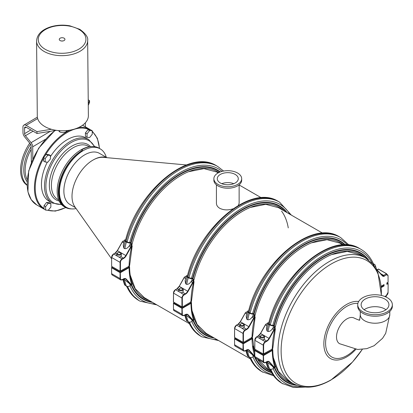 <?xml version="1.0" encoding="UTF-8"?>
<svg xmlns="http://www.w3.org/2000/svg" width="413" height="413" viewBox="0 0 413 413"><rect width="100%" height="100%" fill="white"/><g stroke="black" fill="none" stroke-linecap="round" stroke-linejoin="round"><path stroke-width="0.62" d="M36.576 41.006L37.294 116.125A25.539 14.904 -0.5 0 0 37.66 118.552A25.539 14.904 179.5 0 0 44.774 126.533A25.539 14.904 179.5 0 0 51.413 129.284A25.539 14.904 -0.5 0 0 88.372 115.635L87.654 40.515C88.336 37.392 85.723 33.665 79.823 29.344L69.859 25.823C63.148 24.641 56.653 25.012 50.376 26.933C41.651 29.834 37.051 34.522 36.576 41.006A25.539 14.904 -0.5 0 0 44.057 51.418A25.539 14.904 -0.5 0 0 71.955 54.454A25.539 14.904 -0.5 0 0 87.654 40.515M60.097 40.562A2.839 1.657 -0.5 0 0 63.194 40.902A2.839 1.657 -0.5 0 0 64.939 39.354A2.839 1.657 -0.5 0 0 64.108 38.197A2.839 1.657 -0.5 0 0 61.01 37.857A2.839 1.657 -0.5 0 0 59.265 39.405A2.839 1.657 -0.5 0 0 60.097 40.562M62.761 40.985A2.839 1.657 -0.5 0 0 61.475 40.995M66.323 130.627L66.333 131.515A3.35 1.957 179.5 0 1 66.328 131.613M59.678 131.881A3.35 1.957 179.5 0 1 59.637 131.582L59.627 130.689M88.258 103.431L89.544 100.617L88.222 99.853M31.362 162.454L31.099 145.877A2.272 1.296 -120.5 0 0 30.283 143.817L24.625 136.848A4.543 2.592 59.5 0 1 22.989 132.728L22.937 127.199A4.543 2.592 59.5 0 1 23.84 125.139A4.543 2.592 59.5 0 1 26.112 125.366L36.974 131.633L51.413 129.284M32.818 158.948L32.704 146.801A4.543 2.592 -120.5 0 0 31.068 142.681L25.415 135.712A2.272 1.296 -120.5 0 1 24.594 133.652L24.543 128.123L26.112 127.199L36.989 133.476L56.313 130.332M88.274 105.274L89.564 102.46L89.544 100.617M36.974 131.633L36.989 133.476M26.133 127.209A2.272 1.296 -120.5 0 0 24.997 127.096A2.272 1.296 -120.5 0 0 24.543 128.123M85.341 122.78L85.383 126.827M71.501 208.895A33.768 19.499 -60 0 1 65.3 207.316A33.768 19.499 -60 0 1 60.076 180.424A33.768 19.499 -60 0 1 81.924 150.647A33.768 19.499 -60 0 1 82.455 150.342A33.768 19.499 120 0 0 60.608 180.12A33.768 19.499 120 0 0 65.837 207.006L66.452 207.362A33.768 19.499 -60 0 1 61.279 180.3A33.768 19.499 -60 0 1 83.338 150.544A33.768 19.499 -60 0 1 100.225 148.871A33.768 19.499 -60 0 1 106.301 157.296M85.408 132.924L85.445 136.383L87.05 137.312L89.673 137.503L92.264 134.235L92.233 130.776L90.628 129.847L88 129.656L85.408 132.924L87.014 133.853L87.05 137.312M46.148 154.354L43.556 157.621L43.587 161.08L45.193 162.01L47.82 162.195L50.412 158.928L50.376 155.469L47.753 155.278L46.148 154.354L48.77 154.545L50.376 155.469M44.015 205.684L44.046 209.143L45.652 210.072L48.28 210.263L50.871 206.996L50.835 203.537L48.213 203.346L46.607 202.416L44.015 205.684L45.621 206.614L45.652 210.072M50.835 203.537L49.23 202.607L46.607 202.416M94.747 146.641L88.712 139.568A36.607 21.135 120 0 0 70.122 141.545A36.607 21.135 120 0 0 46.437 173.821A36.607 21.135 120 0 0 52.105 202.974L49.033 201.198A36.607 21.135 -60 0 1 47.288 162.159M50.391 156.687A36.607 21.135 -60 0 1 67.056 139.77A36.607 21.135 -60 0 1 85.641 137.792L88.712 139.568M65.3 207.316L64.16 206.655A33.768 19.499 -60 0 1 58.93 179.763A33.768 19.499 -60 0 1 80.783 149.991A33.768 19.499 -60 0 1 90.333 146.646M100.225 148.871L98.821 148.06A33.768 19.499 -60 0 0 81.934 149.733A33.768 19.499 -60 0 0 81.666 149.888L82.455 150.342M48.213 203.346L45.621 206.614M47.753 155.278L45.162 158.551L43.556 157.621M45.162 158.551L45.193 162.01M92.233 130.776L89.606 130.585L88 129.656M89.606 130.585L87.014 133.853M210.935 336.12A73.096 42.203 -60 0 1 192.179 311.49M192.081 310.839L197.094 324.411L206.144 333.353L250.015 358.68M284.072 210.914A73.096 42.203 120 0 0 250.639 207.29A73.096 42.203 120 0 0 193.697 280.933M191.234 301.81A73.096 42.203 120 0 0 191.24 302.079M322.63 233.169L278.507 207.698L265.771 204.321L250.278 207.44M179.325 288.651L179.722 288.419L179.325 288.651A2.272 1.311 -0 0 0 178.659 289.58A2.272 1.311 -0 0 0 180.925 290.886A2.272 1.311 -0 0 0 183.196 289.58A2.272 1.311 -0 0 0 182.531 288.651L182.133 288.419A1.704 0.981 180 0 1 182.133 289.807A1.704 0.981 180 0 1 179.722 289.807A1.704 0.981 180 0 1 179.722 288.419A1.704 0.981 180 0 1 182.133 288.419M183.196 289.58L183.196 291.284L182.747 292.213A2.272 1.311 180 0 1 180.786 292.74L178.664 291.516A2.272 1.311 180 0 1 178.659 291.433L178.659 289.58M190.599 301.743L190.966 303.333L191.467 302.631L191.043 301.986M190.765 302.982L182.133 307.969L182.334 308.315L190.966 303.333A75.765 43.742 120 0 0 193.563 320.178A1.42 0.821 -60 0 1 192.938 320.065L188.07 314.727A4.822 2.788 120 0 0 185.261 314.649L184.136 315.3A2.555 1.476 -60 0 1 182.334 314.257L182.133 307.969L173.703 303.106L173.501 303.452L181.932 308.315L181.932 314.257L182.334 314.257M174.338 302.641L173.563 303.09A0.284 0.284 0 0 0 173.419 303.338L174.425 302.688M173.501 309.156L173.419 303.338L173.501 309.389L181.932 314.257A2.839 1.637 120 0 0 182.52 315.553A2.839 1.637 120 0 0 183.94 315.413L184.136 315.3M194.017 319.662L193.454 320.333L192.716 320.287A1.704 0.981 120 0 0 193.325 320.312L194.017 319.734L194.012 319.058C192.386 314.221 191.534 308.743 191.467 302.626L190.878 301.795M190.765 302.058L191.467 301.253L190.966 301.944L182.272 307.055L173.703 302.177M178.664 291.516L175.51 289.694L176.95 288.863A4.543 2.623 120 0 0 179.268 286.379L184.131 277.701A1.704 0.981 -60 0 1 184.947 276.803L184.756 276.911A1.42 0.821 120 0 0 184.079 277.66L179.211 286.343A4.822 2.788 -60 0 1 176.94 288.863L178.659 289.849M184.947 276.803L185.323 276.669M187.92 276.963A77.758 44.893 120 0 1 278.465 201.513C250.903 183.413 199.03 227.356 187.321 276.245A1.988 0.687 14.9 0 0 187.92 276.963L188.994 277.582A1.988 0.687 14.9 0 0 191.534 278.207L191.931 278.181L192.086 278.687A3.123 1.079 -165.1 0 1 188.24 277.701L187.166 277.082A3.123 1.079 -165.1 0 1 186.227 275.951L185.091 280.623L185.613 283.746L186.681 284.366C188.38 284.433 189.81 283.524 190.966 281.645L192.84 280.634L193.568 281.021L193.934 281.8A1.704 0.625 13.8 0 0 194.053 281.635A1.704 0.625 13.8 0 0 194.064 281.594M192.406 280.675L193.743 281.449L193.377 281.666L193.583 282.012L193.934 281.8M193.96 319.807L194.012 319.058M185.06 314.763L185.261 314.649A4.543 2.623 -60 0 1 187.332 314.541A4.543 2.623 -60 0 1 187.703 314.84L192.572 320.173L185.401 314.67M184.694 315.073L186.33 320.199A3.123 2.308 -21.1 0 0 187.166 321.144L188.24 321.763A3.123 2.308 -21.1 0 0 192.086 321.34L193.238 319.998M186.227 275.951A3.123 1.079 -165.1 0 1 186.681 275.569M193.604 280.866A74.061 42.761 -60 0 1 193.63 280.763L193.238 279.069A74.686 43.122 -60 0 0 192.84 280.634M192.086 278.687L193.238 279.069M191.931 278.181L193.01 278.543L193.604 279.74M288.253 227.888A73.096 42.203 120 0 0 281.558 211.12M364.829 257.536A73.096 42.203 120 0 0 331.959 254.434A73.096 42.203 120 0 0 275.017 328.072M272.554 348.954A73.096 42.203 120 0 0 272.559 349.217M381.421 295.455L377.941 272.688L372.794 264.072L365.546 257.949L360.131 254.821L347.266 251.414L331.608 254.573M260.644 335.79L261.042 335.557L260.644 335.79A2.272 1.311 -0 0 0 259.978 336.719A2.272 1.311 -0 0 0 262.245 338.03A2.272 1.311 -0 0 0 264.516 336.719A2.272 1.311 -0 0 0 263.85 335.79L263.453 335.557A1.704 0.981 180 0 1 263.453 336.951A1.704 0.981 180 0 1 261.042 336.951A1.704 0.981 180 0 1 261.042 335.557A1.704 0.981 180 0 1 263.453 335.557M264.516 336.719L264.516 338.423L264.067 339.352A2.272 1.311 180 0 1 262.105 339.878L259.983 338.655A2.272 1.311 180 0 1 259.978 338.572L259.978 336.719M381.302 287.531L384.049 285.946L382.928 285.3M383.651 284.789L381.189 286.209M387.864 282.353L386.862 282.936L386.862 284.325L388.065 283.628L387.864 283.282L386.945 283.814M386.862 283.86L386.862 284.325M376.878 270.36A1.42 0.821 -60 0 1 377.456 270.494L382.324 275.827A4.822 2.788 120 0 0 384.049 276.328L381.782 274.913M384.049 276.328L386.862 274.449L386.862 275.032A2.555 1.476 -60 0 1 388.065 276.302L388.065 282.239L388.065 276.302M388.065 282.007L388.148 282.12A0.284 0.284 0 0 1 388.003 282.368L386.945 282.982L386.945 284.046M373.367 263.721L374.4 264.315A3.123 2.308 158.9 0 1 375.236 265.26A3.123 2.308 158.9 0 1 374.999 267.066M271.919 348.882L272.286 350.472L272.786 349.77L272.363 349.124M272.084 350.126L263.453 355.108L263.654 355.459L272.286 350.472A75.765 43.742 120 0 0 274.882 367.317A1.42 0.821 -60 0 1 274.258 367.203L269.39 361.871A4.822 2.788 120 0 0 266.581 361.788L265.456 362.438A2.555 1.476 -60 0 1 263.654 361.396L263.453 355.108L255.022 350.245L254.821 350.591L263.251 355.459L263.251 361.396L263.654 361.396M255.657 349.78L254.883 350.229A0.284 0.284 0 0 0 254.738 350.477L255.745 349.826M254.821 356.295L254.738 350.477L254.821 356.527L263.251 361.396A2.839 1.637 120 0 0 263.84 362.691A2.839 1.637 120 0 0 265.26 362.552L265.456 362.438M275.337 366.801L274.774 367.472L274.031 367.425A1.704 0.981 120 0 0 274.645 367.451L275.337 366.873L275.332 366.197C273.705 361.365 272.854 355.887 272.786 349.765L272.198 348.939M254.821 348.97L254.738 349.083A0.284 0.284 0 0 0 254.883 349.331L255.022 349.315M263.654 345.175L263.592 354.199L254.821 349.202L263.308 354.199A0.284 0.284 0 0 0 263.592 354.199L272.286 349.083L263.251 354.065L263.251 345.175L263.654 345.175A2.555 1.476 -60 0 1 265.456 342.047L266.896 341.215A4.822 2.788 120 0 0 269.359 338.577L274.227 329.899A1.42 0.821 -60 0 1 274.903 329.151L275.254 328.939A1.704 0.625 13.8 0 0 275.373 328.779A1.704 0.625 13.8 0 0 275.383 328.733M272.084 349.197L272.786 348.391L272.286 349.083A75.765 43.742 120 0 1 274.903 329.151L274.697 328.81A1.704 0.981 120 0 0 273.881 329.708L269.013 338.386L260.588 333.518L265.394 324.804A1.42 0.821 120 0 1 266.075 324.055L265.399 324.799M259.983 338.655L256.829 336.832L258.27 336.001A4.543 2.623 120 0 0 260.588 333.518L265.451 324.84A1.704 0.981 -60 0 1 266.266 323.942L266.643 323.807M266.266 323.942L267.345 323.849M269.24 324.107A77.758 44.893 120 0 1 359.785 248.652C332.222 230.552 280.35 274.495 268.641 323.384A1.988 0.687 14.9 0 0 269.24 324.107L270.314 324.721A1.988 0.687 14.9 0 0 272.854 325.346L273.251 325.32L273.406 325.831A3.123 1.079 -165.1 0 1 269.56 324.84L268.486 324.226A3.123 1.079 -165.1 0 1 267.547 323.095L266.411 327.762L266.932 330.89L268.001 331.505C269.699 331.572 271.129 330.668 272.286 328.784L274.16 327.772L274.888 328.159L275.254 328.939M273.726 327.819L275.063 328.588L274.697 328.81M275.28 366.945L275.332 366.197M266.38 361.902L266.581 361.788A4.543 2.623 -60 0 1 268.651 361.68A4.543 2.623 -60 0 1 269.023 361.979L273.891 367.312L266.721 361.809M266.013 362.211L267.65 367.338A3.123 2.308 -21.1 0 0 268.486 368.288L269.56 368.902A3.123 2.308 -21.1 0 0 273.406 368.479L274.557 367.142M267.547 323.095A3.123 1.079 -165.1 0 1 268.001 322.708M274.924 328.005A74.061 42.761 -60 0 1 274.95 327.901L274.557 326.208A74.686 43.122 -60 0 0 274.16 327.772M273.406 325.831L274.557 326.208M273.251 325.32L274.33 325.681L274.924 326.879M374.245 265.957A1.988 1.471 -21.1 0 0 374.178 265.667C371.313 258.27 366.873 252.808 360.859 249.271A77.758 44.893 120 0 0 270.314 324.721M292.982 383.486A73.096 42.203 -60 0 1 273.499 358.629M273.365 357.735L278.393 371.339L287.489 380.316L293.049 383.527C304.051 389.33 316.657 388.189 330.875 380.089L352.454 362.098L362.304 349.388M343.471 244.863A73.096 42.203 120 0 0 311.743 242.71A73.096 42.203 120 0 0 254.795 316.353M252.333 337.23A73.096 42.203 120 0 0 252.338 337.498M342.924 244.888L339.837 243.107L327.003 239.705L311.387 242.854M240.423 324.071L240.82 323.838L240.423 324.071A2.272 1.311 -0 0 0 239.757 325A2.272 1.311 -0 0 0 242.028 326.306A2.272 1.311 -0 0 0 244.295 325A2.272 1.311 -0 0 0 243.634 324.071L243.231 323.838A1.704 0.981 180 0 1 243.231 325.227A1.704 0.981 180 0 1 240.82 325.227A1.704 0.981 180 0 1 240.82 323.838A1.704 0.981 180 0 1 243.231 323.838M244.295 325L244.295 326.704L243.851 327.633A2.272 1.311 180 0 1 241.884 328.159L239.762 326.931A2.272 1.311 180 0 1 239.757 326.853L239.757 325M251.698 337.163L252.064 338.753L252.565 338.051L252.142 337.406M251.868 338.402L243.231 343.389L243.433 343.735L252.064 338.753A75.765 43.742 120 0 0 254.666 355.598A1.42 0.821 -60 0 1 254.041 355.485L249.168 350.147A4.822 2.788 120 0 0 246.36 350.069L245.239 350.72A2.555 1.476 -60 0 1 243.433 349.677L243.231 343.389L234.801 338.526L234.605 338.872L243.03 343.735L243.03 349.677L243.433 349.677M235.441 338.061L234.661 338.51A0.284 0.284 0 0 0 234.517 338.758L235.524 338.108M234.605 344.576L234.517 338.758L234.605 344.809L243.03 349.677A2.839 1.637 120 0 0 243.618 350.973A2.839 1.637 120 0 0 245.038 350.833L245.239 350.72M254.738 355.562L253.814 355.707A1.704 0.981 120 0 0 254.423 355.732L254.738 355.665M251.868 337.478L252.565 336.672L252.064 337.364L243.371 342.475L234.801 337.597M239.762 326.931L236.608 325.114L238.048 324.282A4.543 2.623 120 0 0 240.366 321.799L245.234 313.121A1.704 0.981 -60 0 1 246.045 312.223L245.854 312.331A1.42 0.821 120 0 0 245.177 313.08L240.309 321.763L237.847 324.401M246.045 312.223L246.422 312.089M249.024 312.383A77.758 44.893 120 0 1 339.563 236.933C312.001 218.833 260.128 262.776 248.419 311.665A1.988 0.687 14.9 0 0 249.024 312.383L250.092 313.002A1.988 0.687 14.9 0 0 252.632 313.627L253.03 313.601L253.184 314.107A3.123 1.079 -165.1 0 1 249.338 313.121L248.265 312.502A3.123 1.079 -165.1 0 1 247.325 311.371L246.189 316.043L246.711 319.166L247.779 319.786C249.478 319.853 250.908 318.944 252.064 317.065L253.938 316.053L254.666 316.441L255.033 317.22A1.704 0.625 13.8 0 0 255.157 317.055A1.704 0.625 13.8 0 0 255.162 317.014M253.505 316.095L254.842 316.869L254.475 317.086L254.687 317.432L255.033 317.22M246.163 350.183L246.36 350.069A4.543 2.623 -60 0 1 248.43 349.961A4.543 2.623 -60 0 1 248.802 350.26L253.675 355.593L246.499 350.09M245.797 350.492L247.428 355.619A3.123 2.308 -21.1 0 0 248.265 356.564L249.338 357.183A3.123 2.308 -21.1 0 0 253.184 356.76L254.336 355.417M247.325 311.371A3.123 1.079 -165.1 0 1 247.779 310.989M254.702 316.286A74.061 42.761 -60 0 1 254.728 316.182L254.336 314.489A74.686 43.122 -60 0 0 253.938 316.053M253.184 314.107L254.336 314.489M253.03 313.601L254.114 313.963L254.702 315.16M270.536 370.988A73.096 42.203 -60 0 1 257.469 359.016M254.738 352.671A73.096 42.203 -60 0 1 253.277 346.91M253.154 346.068L254.738 352.268M257.944 359.295L267.263 368.639L270.205 370.337M218.844 172.562A73.096 42.203 120 0 0 188.772 171.607A73.096 42.203 120 0 0 131.83 245.245M129.362 266.127A73.096 42.203 120 0 0 129.367 266.395M218.209 172.887L216.696 172.009L203.934 168.628L188.411 171.756M117.452 252.968L117.855 252.735L117.452 252.968A2.272 1.311 -0 0 0 116.786 253.892A2.272 1.311 -0 0 0 119.058 255.203A2.272 1.311 -0 0 0 121.329 253.892A2.272 1.311 -0 0 0 120.663 252.968L120.26 252.735A1.704 0.981 180 0 1 120.26 254.124A1.704 0.981 180 0 1 117.855 254.124A1.704 0.981 180 0 1 117.855 252.735A1.704 0.981 180 0 1 120.26 252.735M121.329 253.892L121.329 255.595L120.88 256.53A2.272 1.311 180 0 1 118.918 257.056L116.791 255.828A2.272 1.311 180 0 1 116.786 255.745L116.786 253.892M128.732 266.06L129.099 267.65L129.594 266.948L129.171 266.302M128.897 267.299L120.26 272.286L120.462 272.632L129.099 267.65A75.765 43.742 120 0 0 131.695 284.495A1.42 0.821 -60 0 1 131.071 284.376L126.202 279.043A4.822 2.788 120 0 0 123.394 278.966L122.269 279.611A2.555 1.476 -60 0 1 120.462 278.569L120.26 272.286L111.835 267.418L111.634 267.769L120.059 272.632L120.059 278.569L120.462 278.569M112.47 266.958L111.691 267.407A0.284 0.284 0 0 0 111.551 267.65L112.553 267.005M111.634 273.473L111.551 267.65L111.634 273.705L120.059 278.569A2.839 1.637 120 0 0 120.648 279.869A2.839 1.637 120 0 0 122.067 279.73L122.269 279.611M132.145 283.979L131.587 284.645L130.844 284.603A1.704 0.981 120 0 0 131.453 284.629L132.15 284.051L132.145 283.375C130.513 278.538 129.667 273.06 129.594 266.943L129.011 266.111M111.634 266.148L111.551 266.261A0.284 0.284 0 0 0 111.691 266.509L111.835 266.493M120.462 262.353L120.405 271.372L111.634 266.375L120.121 271.372A0.284 0.284 0 0 0 120.405 271.372L129.099 266.256L120.059 271.243L120.059 262.353L120.462 262.353A2.555 1.476 -60 0 1 122.269 259.225L123.709 258.393A4.822 2.788 120 0 0 126.171 255.755L131.04 247.072A1.42 0.821 -60 0 1 131.716 246.324L132.067 246.117A1.704 0.625 13.8 0 0 132.186 245.952A1.704 0.625 13.8 0 0 132.191 245.911M128.897 266.375L129.594 265.569L129.099 266.256A75.765 43.742 120 0 1 131.716 246.324L131.504 245.983A1.704 0.981 120 0 0 130.694 246.881L125.826 255.559L117.344 250.655A4.822 2.788 -60 0 1 115.072 253.174L116.786 254.165M116.791 255.828L113.642 254.01L115.077 253.179A4.543 2.623 120 0 0 117.4 250.696L122.263 242.018A1.704 0.981 -60 0 1 123.079 241.12L122.888 241.228A1.42 0.821 120 0 0 122.207 241.977L117.297 250.634L114.876 253.293M123.079 241.12L123.456 240.986M126.053 241.28A77.758 44.893 120 0 1 216.598 165.825C189.03 147.73 137.162 191.673 125.454 240.562A1.988 0.687 14.9 0 0 126.053 241.28L127.121 241.899A1.988 0.687 14.9 0 0 129.667 242.524L130.064 242.498L130.214 243.004A3.123 1.079 -165.1 0 1 126.368 242.018L125.299 241.399A3.123 1.079 -165.1 0 1 124.354 240.268L123.219 244.94L123.74 248.063L124.814 248.683C126.512 248.75 127.937 247.841 129.099 245.962L130.973 244.945L131.701 245.332L132.067 246.117M130.534 244.992L131.871 245.766L131.504 245.983M132.088 284.123L132.145 283.375M123.394 278.971A4.543 2.623 -60 0 1 125.464 278.852A4.543 2.623 -60 0 1 125.836 279.157L130.704 284.49L123.533 278.987M125.64 240.077L124.912 239.86L125.583 240.082M122.826 279.389L124.458 284.516A3.123 2.308 -21.1 0 0 125.299 285.46L126.368 286.08A3.123 2.308 -21.1 0 0 130.214 285.657L131.365 284.314M124.354 240.268A3.123 1.079 -165.1 0 1 124.809 239.886M131.737 245.183A74.061 42.761 -60 0 1 131.762 245.079L131.365 243.386A74.686 43.122 -60 0 0 130.973 244.945M130.214 243.004L131.365 243.386M130.064 242.498L131.143 242.854L131.737 244.057M149.207 300.478A73.096 42.203 -60 0 1 130.312 275.807M130.203 275.11L135.221 288.687L144.282 297.634L189.02 323.467M233.02 208.808C228.141 210.403 223.722 210.227 219.752 208.297C217.584 206.975 216.479 205.307 216.427 203.294L216.427 184.833M239.132 184.833L239.132 203.294L238.389 205.385M357.73 304.742L357.73 306.229A17.31 9.995 0 0 0 373.202 316.167L373.476 316.182A14.754 8.518 0 0 0 376.604 316.182L376.878 316.167A17.31 9.995 0 0 0 387.28 313.291A17.31 9.995 0 0 0 392.35 306.229L392.35 304.742A17.31 9.995 0 0 0 381.664 295.512A17.31 9.995 0 0 0 362.8 297.675A17.31 9.995 0 0 0 357.73 304.742A17.31 9.995 0 0 0 368.417 313.978A17.31 9.995 0 0 0 387.28 311.81A17.31 9.995 0 0 0 392.35 304.742M373.202 316.167A17.31 9.995 0 0 0 376.878 316.167M384.87 310.421A13.908 8.028 0 0 0 388.943 304.742A13.908 8.028 0 0 0 380.363 297.329A13.908 8.028 0 0 0 365.206 299.069A13.908 8.028 0 0 0 361.132 304.742A13.908 8.028 0 0 0 369.718 312.161A13.908 8.028 0 0 0 384.87 310.421M213.872 178.71L213.872 180.197A13.908 8.028 0 0 0 226.303 188.178A13.908 8.028 0 0 0 229.256 188.178A13.908 8.028 0 0 0 237.614 185.871A13.908 8.028 0 0 0 241.682 180.197L241.682 178.71A13.908 8.028 0 0 0 233.102 171.297A13.908 8.028 0 0 0 217.945 173.037A13.908 8.028 0 0 0 213.872 178.71A13.908 8.028 0 0 0 222.457 186.129A13.908 8.028 0 0 0 237.614 184.389A13.908 8.028 0 0 0 241.682 178.71M226.303 188.178L226.577 188.194A11.352 6.551 0 0 0 228.983 188.194L229.256 188.178M235.204 183A10.501 6.061 0 0 0 238.28 178.71A10.501 6.061 0 0 0 231.796 173.109A10.501 6.061 0 0 0 220.356 174.425A10.501 6.061 0 0 0 217.279 178.71A10.501 6.061 0 0 0 223.763 184.312A10.501 6.061 0 0 0 235.204 183M233.763 183.692A10.501 6.061 0 0 0 221.796 183.692M75.45 207.641L69.988 204.487A29.514 17.041 -60 0 1 65.46 180.837A29.514 17.041 -60 0 1 84.742 154.829A29.514 17.041 -60 0 1 99.497 153.368L106.972 157.683M186.439 164.963L103.338 157.348A29.514 17.041 120 0 0 93.142 159.991A29.514 17.041 -60 0 1 93.41 159.836A29.514 17.041 -60 0 1 106.626 157.652M76.106 208.57A33.768 19.499 -60 0 1 66.452 207.362M360.281 311.454L360.281 314.706A14.754 8.518 0 0 0 364.607 320.731A14.754 8.518 0 0 0 385.474 320.731A14.754 8.518 0 0 0 389.795 314.706L385.701 333.317L382.577 338.288L374.116 345.717L366.759 348.655L357.632 349.46L339.569 343.709A14.754 8.518 -60 0 1 336.512 336.951A14.754 8.518 -60 0 1 346.946 318.877A14.754 8.518 -60 0 1 354.323 318.149C357.735 319.729 359.537 320.338 359.738 319.987M93.142 159.991A29.514 17.041 120 0 0 72.007 196.289A29.514 17.041 120 0 0 74.82 206.748L111.551 258.75M58.543 130.601L59.756 131.928C61.898 132.878 64.036 132.805 66.178 131.706L67.371 130.518M30.567 144.214A33.768 19.499 120 0 0 27.062 185.029M29.715 143.115A33.768 19.499 120 0 0 27.067 185.225M34.413 203.279L36.019 204.512M45.249 49.323A23.835 13.913 -0.5 0 0 78.955 49.111A23.835 13.913 -0.5 0 0 78.955 29.437A23.835 13.913 -0.5 0 0 45.244 29.648A23.835 13.913 -0.5 0 0 45.249 49.323M26.112 125.366L37.66 118.552M31.068 142.681L50.355 131.303M25.415 135.712L33.055 131.205M24.594 133.652L30.877 129.95M32.704 146.801L45.394 139.315M65.636 207.502A45.404 26.215 -60 0 1 47.944 210.238M92.244 131.721A45.404 26.215 -60 0 1 99.363 148.375M44.919 155.902A45.404 26.215 -60 0 1 66.983 132.63A45.404 26.215 -60 0 1 89.244 129.749M44.041 208.457A45.404 26.215 -60 0 1 43.561 158.308M55.218 130.513A45.972 26.54 120 0 0 28.889 170.961A45.972 26.54 120 0 0 36.726 204.91L43.948 209.076A45.972 26.54 -60 0 1 36.834 172.469A45.972 26.54 -60 0 1 66.581 131.938A45.972 26.54 -60 0 1 69.947 130.152M78.64 127.488A45.972 26.54 -60 0 1 89.92 129.45L90.566 129.842M94.329 146.579A35.766 20.65 120 0 0 70.907 142.676A35.766 20.65 120 0 0 46.375 180.367A35.766 20.65 120 0 0 61.289 204.306M59.116 200.986A31.909 18.425 -60 0 1 50.334 176.996A31.909 18.425 -60 0 1 71.666 146.228A31.909 18.425 -60 0 1 90.488 146.625M58.631 199.856L57.753 199.355A30.65 17.697 -60 0 1 53.009 174.947A30.65 17.697 -60 0 1 72.838 147.926A30.65 17.697 -60 0 1 88.403 146.269L89.275 146.775M176.95 288.863L175.37 289.678L173.419 293.054L181.932 298.036L181.932 306.926L182.334 306.926L182.334 298.036A2.555 1.476 -60 0 1 184.136 294.908L185.576 294.077A4.822 2.788 120 0 0 188.039 291.439L192.907 282.76A1.42 0.821 -60 0 1 193.583 282.012A75.765 43.742 120 0 0 190.966 301.944L182.272 307.055A0.284 0.284 0 0 1 181.988 307.055L173.563 302.192A0.284 0.284 0 0 1 173.419 301.944L173.501 293.168A2.839 1.637 -60 0 1 175.51 289.694L175.308 289.807A2.555 1.476 120 0 0 173.501 292.936L173.501 301.831M190.966 281.645L192.561 282.564L187.693 291.248A4.543 2.623 -60 0 1 185.375 293.731L183.94 294.562A2.839 1.637 120 0 0 181.932 298.036L182.334 298.036M184.136 294.908L180.786 292.74M218.647 340.57L201.781 336.807L200.708 336.187A77.758 44.893 -60 0 1 188.545 321.913M201.781 336.807A77.758 44.893 -60 0 1 189.438 322.114M217.078 339.667A76.028 43.897 -60 0 1 191.859 321.49M173.419 309.275L173.501 309.389A2.839 1.637 -60 0 0 174.09 310.69L173.419 309.275M188.039 291.439L179.165 286.317L176.749 288.981M185.571 278.532L184.033 277.639L179.211 286.343M186.026 276.71L184.807 276.787L184.079 277.66M185.964 276.958L185.447 276.658L186.02 276.731M182.747 292.213L185.576 294.077M193.377 281.666A1.704 0.981 120 0 0 192.561 282.564L192.907 282.76M186.913 314.381L188.07 314.727M191.167 319.394L192.716 320.287A1.704 0.981 120 0 1 192.572 320.173L192.938 320.065M184.869 315.723L184.219 315.346M187.166 321.144A78.893 45.549 -60 0 1 185.241 314.758M185.613 283.746A78.893 45.549 -60 0 1 187.166 277.082M186.681 284.366A78.893 45.549 -60 0 1 188.24 277.701M188.24 321.763A78.893 45.549 -60 0 1 186.268 315.171M191.673 319.683A76.178 43.979 120 0 0 192.231 321.226M191.642 280.99A76.178 43.979 -60 0 1 192.231 278.687M213.423 337.555A74.072 42.766 -60 0 1 193.434 320.338M214.311 338.066A74.505 43.014 -60 0 1 192.959 320.426M286.312 212.205A74.072 42.766 120 0 0 236.308 213.831A74.072 42.766 120 0 0 193.01 278.543M287.159 212.69A74.505 43.014 120 0 0 236.897 212.886A74.505 43.014 120 0 0 192.649 278.285M289.838 214.239A76.028 43.897 120 0 0 238.642 210.289A76.028 43.897 120 0 0 191.534 278.207M291.361 215.121L279.539 202.127A77.758 44.893 120 0 0 188.994 277.582M259.978 336.993L258.125 335.991L256.69 336.822L254.821 340.307A2.839 1.637 -60 0 1 256.829 336.832L256.628 336.951A2.555 1.476 120 0 0 254.821 340.08L254.821 349.202L254.821 340.307L263.251 345.175A2.839 1.637 120 0 1 265.26 341.701L262.105 339.878M383.651 284.882L383.651 285.713L381.271 287.087M384.049 285.946L384.049 284.557M384.818 296.498L384.818 296.477A4.822 2.788 120 0 0 384.802 296.493L386.258 295.651A2.555 1.476 -60 0 0 388.065 292.523L388.148 283.514L387.229 282.817M381.483 274.588L383.45 275.724L383.651 275.373L380.59 273.607M383.822 276.116L384.049 276.07A0.568 0.325 -120 0 0 383.651 275.373L386.46 273.752L386.945 274.8M383.45 275.724L383.636 275.987M377.059 269.911L378.633 269.235M378.148 269.09A0.568 0.325 60 0 1 378.432 269.116L386.46 273.752A0.568 0.325 60 0 1 386.862 274.449L386.599 273.736L378.571 269.106L376.893 269.813M386.945 274.464L387.477 274.769A2.839 1.637 120 0 1 388.065 276.07L387.477 274.769A2.839 1.637 120 0 0 386.945 274.64M383.651 275.992A4.543 2.623 -60 0 1 382.66 275.786A4.543 2.623 -60 0 1 382.361 275.559M377.497 270.236L382.324 275.827M387.141 282.864L388.003 283.266A0.284 0.284 0 0 1 388.148 283.514L388.065 292.523M386.243 295.754A64.361 37.16 -60 0 1 386.016 297.014M304.995 387.11L293.338 387.435L282.027 383.331A77.758 44.893 -60 0 1 269.865 369.052M283.101 383.945A77.758 44.893 -60 0 1 270.758 369.253M301.888 386.723A76.028 43.897 -60 0 1 273.179 368.633M388.065 292.29L386.258 295.651M386.057 295.765L384.901 296.529M382.66 275.786L377.281 270.04A1.704 0.981 120 0 1 377.42 270.148L377.456 270.494M376.47 269.57L377.281 270.04A1.704 0.981 120 0 0 376.697 270.004M254.738 356.414L254.821 356.527A2.839 1.637 -60 0 0 255.41 357.828L254.738 356.414M260.526 333.487A4.822 2.788 -60 0 1 258.259 336.001M266.891 325.671L265.353 324.778L260.484 333.456L258.068 336.12M267.283 324.097L266.767 323.797L267.34 323.869M272.286 328.784L274.227 329.899M269.359 338.577L269.013 338.386A4.543 2.623 -60 0 1 266.695 340.87L265.26 341.701L265.456 342.047M264.067 339.352L266.896 341.215M268.233 361.525L269.39 361.871M272.487 366.532L274.031 367.425A1.704 0.981 120 0 1 273.891 367.312L274.258 367.203M266.189 362.867L265.533 362.49M268.486 368.288A78.893 45.549 -60 0 1 266.561 361.896M266.932 330.89A78.893 45.549 -60 0 1 268.486 324.226M268.001 331.505A78.893 45.549 -60 0 1 269.56 324.84M269.56 368.902A78.893 45.549 -60 0 1 267.588 362.309M272.993 366.827A76.178 43.979 120 0 0 273.551 368.365M272.962 328.129A76.178 43.979 -60 0 1 273.551 325.826M295.677 384.854A74.072 42.766 -60 0 1 274.753 367.477M296.932 385.365A74.505 43.014 -60 0 1 274.278 367.565M367.518 259.209A74.072 42.766 120 0 0 317.525 261.047A74.072 42.766 120 0 0 274.33 325.681M368.628 260.03A74.505 43.014 120 0 0 318.361 259.927A74.505 43.014 120 0 0 273.969 325.423M372.371 263.582A76.028 43.897 120 0 0 321.355 256.54A76.028 43.897 120 0 0 272.854 325.346M365.546 257.949A72.502 41.858 120 0 0 309.678 277.376A72.502 41.858 120 0 0 278.032 350.338A72.502 41.858 120 0 0 293.049 383.527M240.309 321.768A4.822 2.788 -60 0 1 238.043 324.282L236.468 325.098L234.517 328.474L243.03 333.456L243.03 342.346L243.433 342.346L243.433 333.456A2.555 1.476 -60 0 1 245.239 330.328L246.675 329.497A4.822 2.788 120 0 0 249.142 326.859L254.005 318.18A1.42 0.821 -60 0 1 254.687 317.432A75.765 43.742 120 0 0 252.064 337.364L243.371 342.475A0.284 0.284 0 0 1 243.087 342.475L234.661 337.612A0.284 0.284 0 0 1 234.517 337.364L234.605 328.588A2.839 1.637 -60 0 1 236.608 325.114L236.406 325.227A2.555 1.476 120 0 0 234.605 328.356L234.605 337.251M252.064 317.065L253.659 317.984L248.796 326.668A4.543 2.623 -60 0 1 246.473 329.151L245.038 329.982A2.839 1.637 120 0 0 243.03 333.456L243.433 333.456M245.239 330.328L241.884 328.159M238.048 324.282L239.757 325.268M273.556 375.778L261.811 371.607A77.758 44.893 -60 0 1 249.643 357.333M262.88 372.227A77.758 44.893 -60 0 1 250.536 357.534M272.575 374.405A76.028 43.897 -60 0 1 252.957 356.909M234.517 344.695L234.605 344.809A2.839 1.637 -60 0 0 235.188 346.109L234.517 344.695M249.142 326.859L240.263 321.737L245.177 313.08M246.669 313.952L245.131 313.059L245.905 312.207L247.129 312.13M247.062 312.378L246.546 312.078L247.124 312.151M243.851 327.633L246.675 329.497M245.554 350.905A1.704 0.981 -60 0 1 245.384 350.838A1.704 0.981 -60 0 1 245.296 350.776M254.475 317.086A1.704 0.981 120 0 0 253.659 317.984L254.005 318.18M248.012 349.801L249.168 350.147M252.266 354.813L253.814 355.707A1.704 0.981 120 0 1 253.675 355.593L254.041 355.485M245.967 351.143L245.317 350.766M248.265 356.564A78.893 45.549 -60 0 1 246.339 350.178M246.711 319.166A78.893 45.549 -60 0 1 248.265 312.502M247.779 319.786A78.893 45.549 -60 0 1 249.338 313.121M249.338 357.183A78.893 45.549 -60 0 1 247.366 350.591M252.771 355.103A76.178 43.979 120 0 0 253.329 356.646M252.741 316.41A76.178 43.979 -60 0 1 253.329 314.107M271.15 372.118A74.072 42.766 -60 0 1 255.482 357.87M254.738 356.249A74.072 42.766 -60 0 1 254.532 355.758M271.444 372.619A74.505 43.014 -60 0 1 254.057 355.846M344.752 244.837A74.072 42.766 120 0 0 295.13 250.928A74.072 42.766 120 0 0 254.114 313.963M345.335 244.837A74.505 43.014 120 0 0 295.419 250.17A74.505 43.014 120 0 0 253.747 313.704M347.441 244.93A76.028 43.897 120 0 0 296.353 248.037A76.028 43.897 120 0 0 252.632 313.627M349.109 245.1L340.637 237.547A77.758 44.893 120 0 0 250.092 313.002M115.077 253.179L113.498 253.995L111.634 257.485A2.839 1.637 -60 0 1 113.642 254.01L113.441 254.124A2.555 1.476 120 0 0 111.634 257.253L111.634 266.375L111.634 257.485L120.059 262.353A2.839 1.637 120 0 1 122.067 258.874L118.918 257.056M156.832 304.882L139.914 301.123L138.84 300.504A77.758 44.893 -60 0 1 126.672 286.23M139.914 301.123A77.758 44.893 -60 0 1 127.565 286.431M155.273 303.983A76.028 43.897 -60 0 1 129.992 285.806M111.551 273.587L111.634 273.705A2.839 1.637 -60 0 0 112.222 275.001L111.551 273.587M122.207 241.982L117.344 250.655M123.704 242.844L122.16 241.956L122.935 241.104L124.096 241.275M129.099 245.962L131.04 247.072M126.171 255.755L125.826 255.559A4.543 2.623 -60 0 1 123.508 258.042L122.067 258.874L122.269 259.225M120.88 256.53L123.709 258.393M125.041 278.698L126.202 279.043M129.3 283.71L130.844 284.603A1.704 0.981 120 0 1 130.704 284.49L131.071 284.376M123.002 280.04L122.346 279.663M125.299 285.46A78.893 45.549 -60 0 1 123.373 279.074M123.74 248.063A78.893 45.549 -60 0 1 125.299 241.399M124.814 248.683A78.893 45.549 -60 0 1 126.368 242.018M126.368 286.08A78.893 45.549 -60 0 1 124.396 279.487M129.801 283.999A76.178 43.979 120 0 0 130.358 285.538M129.775 245.307A76.178 43.979 -60 0 1 130.358 243.004M151.643 301.888A74.072 42.766 -60 0 1 131.566 284.655M152.526 302.393A74.505 43.014 -60 0 1 131.091 284.743M219.824 172.128A74.072 42.766 120 0 0 131.143 242.854M220.279 171.953A74.505 43.014 120 0 0 130.776 242.596M221.982 171.416A76.028 43.897 120 0 0 171.323 178.473A76.028 43.897 120 0 0 129.667 242.524M223.603 171.054L217.666 166.444A77.758 44.893 120 0 0 127.121 241.899M364.137 309.724A13.908 8.028 180 0 1 365.206 309.032A13.908 8.028 180 0 1 385.943 309.724M357.875 303.441A30.19 17.434 120 0 0 326.363 336.265A30.19 17.434 120 0 0 346.946 355.578A30.19 17.434 120 0 0 354.917 349.191M381.323 295.429A70.891 40.928 120 0 0 381.369 292.92A70.891 40.928 120 0 0 331.241 263.979A70.891 40.928 120 0 0 281.119 350.802A70.891 40.928 120 0 0 331.241 379.743A70.891 40.928 120 0 0 362.278 349.393M358.665 301.505A32.152 18.564 120 0 0 335.578 314.102A32.152 18.564 120 0 0 323.849 343.843A32.152 18.564 120 0 0 346.584 356.971A32.152 18.564 120 0 0 355.877 349.31M82.698 125.278A45.972 26.54 120 0 0 82.574 125.211L89.92 129.45M31.135 149.423A30.65 17.697 120 0 0 27.212 179.64M27.082 181.632A31.491 18.182 -60 0 1 31.109 146.744M37.366 117.158L23.84 125.139M46.08 210.103L55.368 211.1L65.827 207.6M99.548 148.484L97.375 138.319L92.233 131.081M52.105 202.974L61.583 204.621M200.708 336.187L193.485 330.178L188.199 321.737M184.879 315.764L184.1 315.274M191.467 301.258L194.053 281.635L193.418 280.752M187.332 314.541L182.52 315.553L174.09 310.69M187.161 275.548L187.487 275.631M278.465 201.513L279.539 202.127M381.199 286.297L383.847 284.769M386.346 295.687L386.103 297.055M282.027 383.331L274.805 377.322L269.519 368.881M376.687 269.694L375.236 265.26M266.199 362.903L265.42 362.413M272.786 348.396L275.373 328.774L274.738 327.896M268.651 361.68L263.84 362.691L255.41 357.828M268.481 322.692L268.806 322.775M359.785 248.652L360.859 249.271M261.811 371.607L254.584 365.598L249.297 357.157M254.738 353.311L252.565 338.046L251.976 337.214M245.978 351.184L245.203 350.694M252.565 336.678L255.157 317.055L254.516 316.172M248.43 349.961L243.618 350.973L235.188 346.109M248.259 310.968L248.585 311.051M339.563 236.933L340.637 237.547M138.84 300.504L131.618 294.495L126.326 286.054M123.012 280.081L122.233 279.586M129.594 265.574L132.186 245.952L131.546 245.069M125.464 278.852L120.648 279.869L112.222 275.001M125.289 239.865L125.619 239.948M216.598 165.825L217.666 166.444M239.132 184.962L261.305 197.765M389.795 314.706L389.795 311.454M360.281 314.706C359.945 318.449 359.573 320.318 359.165 320.318M36.726 204.91L31.218 199.68L27.924 191.839L28.683 170.899L38.631 148.252L54.805 130.58"/></g></svg>
